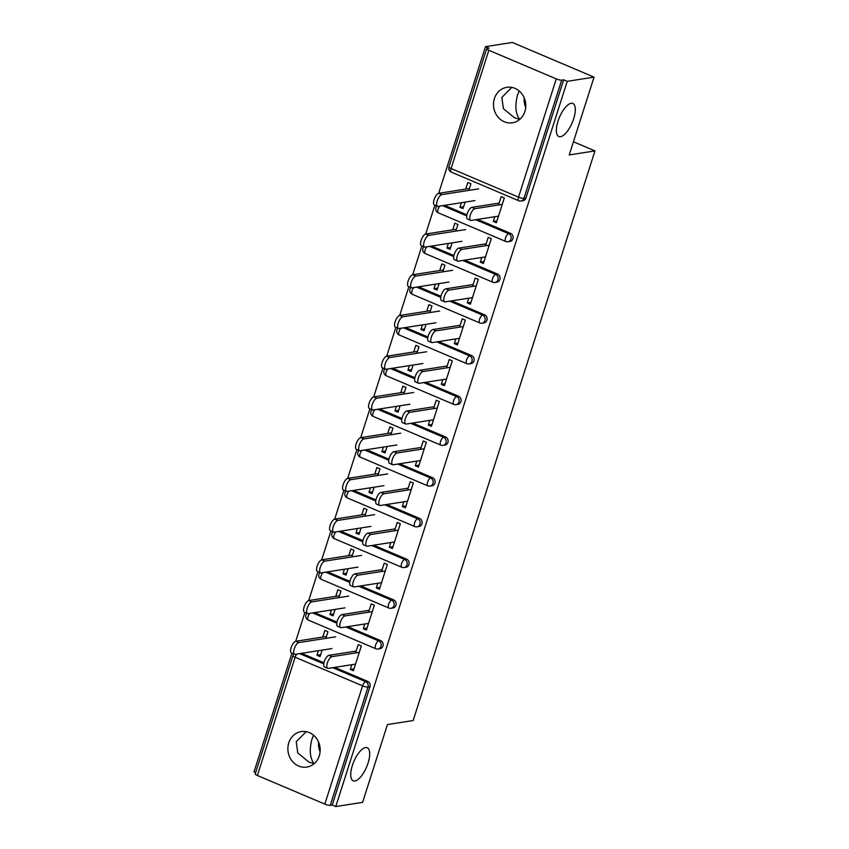 <?xml version="1.0" encoding="UTF-8"?>
<svg xmlns="http://www.w3.org/2000/svg" width="849" height="849" viewBox="0 0 849 849"><rect width="100%" height="100%" fill="white"/><g stroke="black" fill="none" stroke-linecap="round" stroke-linejoin="round"><path stroke-width="1.27" d="M314.077 763.729L308.76 761.967L297.766 752.936L296.248 741.697L306.181 731.668M365.548 747.576A17.956 6.93 113 0 0 353.046 763.538A17.956 6.93 113 0 0 353.195 780.815A17.956 6.93 113 0 0 354.882 780.995A17.956 6.93 113 0 0 367.373 765.034A17.956 6.93 113 0 0 367.224 747.757A17.956 6.93 113 0 0 365.548 747.576M519.705 119.433L514.388 117.671L503.383 108.64L501.865 97.412L511.798 87.383M571.165 103.291A17.956 6.93 113 0 0 558.674 119.253A17.956 6.93 113 0 0 558.812 136.53A17.956 6.93 113 0 0 560.499 136.7A17.956 6.93 113 0 0 572.99 120.738A17.956 6.93 113 0 0 572.842 103.461A17.956 6.93 113 0 0 571.165 103.291M519.163 90.928L517.55 94.95C514.802 105.52 515.502 113.66 519.63 119.359L519.758 119.391M524.204 97.826A17.956 16.11 -98.9 0 0 525.711 107.483M313.546 735.223L311.933 739.246C309.185 749.805 309.874 757.945 314.013 763.654L314.141 763.676M318.587 742.111A17.956 16.11 -98.9 0 0 320.094 751.768M494.394 98.58A17.956 16.11 -98.9 0 0 512.425 122.797A17.956 16.11 -98.9 0 0 524.894 111.516A17.956 16.11 -98.9 0 0 506.864 87.309A17.956 16.11 -98.9 0 0 494.394 98.58M288.777 742.864A17.956 16.11 -98.9 0 0 306.797 767.082A17.956 16.11 -98.9 0 0 319.277 755.812A17.956 16.11 -98.9 0 0 301.246 731.594A17.956 16.11 -98.9 0 0 288.777 742.864M485.49 46.653L489.056 48.17L487.103 48.467A4.213 0.902 17.7 0 0 486.668 48.711A4.213 0.902 17.7 0 0 488.833 50.271L556.275 78.893A4.213 0.902 17.7 0 0 561.688 80.124L563.651 79.817L567.228 81.334L594.056 77.132L512.318 42.45L485.49 46.653L438.678 193.307M434.89 205.193L425.678 234.037M421.889 245.913L412.688 274.758M408.889 286.644L399.688 315.488M395.899 327.364L386.688 356.209M382.899 368.095L373.698 396.939M369.899 408.815L360.698 437.659M356.909 449.546L347.697 478.38M343.909 490.266L334.708 519.11M330.908 530.996L321.707 559.831M317.919 571.717L308.707 600.561M304.918 612.437L295.717 641.282M291.918 653.168L254.042 771.868L255.655 772.548M594.056 77.132L569.233 154.932L594.958 150.899L573.436 141.772M594.958 150.899L413.166 720.536L387.441 724.558L362.608 802.347L335.779 806.55L332.203 805.032L369.952 686.777L367.988 687.085L330.24 805.34L332.203 805.032M330.24 805.34A4.213 0.902 -162.3 0 1 324.827 804.109L257.396 775.498A4.213 0.902 -162.3 0 1 255.22 773.927L292.958 655.661A4.213 0.902 -162.3 0 0 295.134 657.232L257.396 775.498M567.228 81.334L335.779 806.55M355.572 652.955L358.236 644.603L361.334 645.919L353.428 670.721L350.329 669.405L354.022 668.832M322.121 650.111L320.062 656.564L316.964 655.248L320.667 654.675M325.867 638.363L327.979 631.762L324.88 630.446L322.769 637.047M351.826 664.703L350.329 669.405M318.417 650.695L316.964 655.248M444.558 205.352L466.918 214.839M477.679 219.403L510.589 233.369A4.213 3.778 81.1 0 1 509.994 241.445L508.031 241.753A4.213 3.778 81.1 0 0 510.949 239.11A4.213 3.778 -98.9 0 0 508.625 233.677L510.589 233.369M563.651 79.817L525.913 198.072A4.213 3.778 81.1 0 1 522.984 200.714L521.021 201.022A4.213 3.778 81.1 0 0 523.95 198.379L525.913 198.072M301.597 653.327L323.947 662.804M334.718 667.378L367.617 681.344A4.213 3.778 81.1 0 1 369.952 686.777M481.797 257.449L480.29 262.161L483.389 263.477L491.306 238.675L488.207 237.359L485.543 245.711M452.093 242.867L450.034 249.319L446.935 248.004L450.639 247.42M455.839 231.119L457.94 224.518L454.841 223.202L452.74 229.803M448.389 243.44L446.935 248.004M418.568 286.803L440.918 296.28M451.689 300.854L484.599 314.82A4.213 3.778 81.1 0 1 483.994 322.896L482.03 323.204A4.213 3.778 81.1 0 0 484.959 320.561A4.213 3.778 -98.9 0 0 482.635 315.128L484.599 314.82M455.807 338.9L454.3 343.612L457.399 344.927L465.316 320.126L462.217 318.81L459.553 327.152M426.092 324.307L424.033 330.77L420.934 329.454L424.638 328.871M429.849 312.57L431.95 305.969L428.851 304.653L426.75 311.254M422.388 324.891L420.934 329.454M392.567 368.254L414.928 377.731M425.699 382.305L458.598 396.271A4.213 3.778 81.1 0 1 458.004 404.347L456.04 404.644A4.213 3.778 81.1 0 0 458.969 402.012A4.213 3.778 -98.9 0 0 456.645 396.579L458.598 396.271M429.806 420.351L428.31 425.062L431.409 426.368L439.315 401.577L436.216 400.261L433.552 408.602M400.102 405.758L398.043 412.211L394.944 410.905L398.648 410.322M403.848 394.01L405.96 387.42L402.861 386.104L400.749 392.705M396.398 406.342L394.944 410.905M366.577 449.694L388.927 459.182M399.699 463.756L432.608 477.722A4.213 3.778 81.1 0 1 432.003 485.787L430.05 486.095A4.213 3.778 81.1 0 0 432.969 483.452A4.213 3.778 -98.9 0 0 430.645 478.019L432.608 477.722M403.816 501.801L402.309 506.513L405.408 507.819L413.325 483.017L410.226 481.712L407.562 490.053M374.112 487.209L372.042 493.662L368.954 492.346L372.647 491.773M377.858 475.461L379.959 468.86L376.86 467.555L374.759 474.145M370.408 487.793L368.954 492.346M340.587 531.145L362.937 540.633M373.709 545.207L406.607 559.162A4.213 3.778 81.1 0 1 406.013 567.238L404.05 567.546A4.213 3.778 81.1 0 0 406.979 564.903A4.213 3.778 -98.9 0 0 404.655 559.47L406.607 559.162M377.816 583.252L376.319 587.954L379.418 589.27L387.335 564.468L384.236 563.152L381.572 571.504M348.111 568.66L346.052 575.113L342.954 573.797L346.657 573.224M351.857 556.912L353.969 550.311L350.87 548.995L348.769 555.596M344.407 569.244L342.954 573.797M314.586 612.596L336.947 622.084M347.719 626.658L380.617 640.613A4.213 3.778 81.1 0 1 380.023 648.689L378.06 648.997A4.213 3.778 81.1 0 0 380.978 646.354A4.213 3.778 -98.9 0 0 378.654 640.921L380.617 640.613M335.111 609.391L333.052 615.843L329.953 614.527L333.657 613.944M338.868 597.643L340.969 591.042L337.87 589.726L335.769 596.327M331.418 609.964L329.953 614.527M364.826 623.973L363.319 628.684L366.418 630L374.335 605.199L371.236 603.883L368.572 612.235M327.587 571.876L349.937 581.363M360.708 585.927L393.618 599.893A4.213 3.778 81.1 0 1 393.013 607.969L391.06 608.277A4.213 3.778 81.1 0 0 393.978 605.634A4.213 3.778 -98.9 0 0 391.654 600.201L393.618 599.893M361.112 527.94L359.053 534.392L355.954 533.076L359.658 532.493M364.858 516.192L366.97 509.591L363.871 508.275L361.759 514.876M357.408 528.513L355.954 533.076M390.816 542.532L389.32 547.234L392.418 548.55L400.325 523.748L397.226 522.432L394.562 530.784M353.577 490.425L375.937 499.912M386.709 504.476L419.608 518.442A4.213 3.778 81.1 0 1 419.013 526.518L417.05 526.826A4.213 3.778 81.1 0 0 419.979 524.183A4.213 3.778 -98.9 0 0 417.644 518.75L419.608 518.442M387.102 446.489L385.043 452.942L381.944 451.626L385.648 451.042M390.858 434.741L392.96 428.14L389.861 426.824L387.76 433.425M383.398 447.062L381.944 451.626M416.817 461.081L415.31 465.783L418.408 467.099L426.325 442.297L423.227 440.981L420.563 449.333M379.577 408.974L401.927 418.461M412.699 423.025L445.608 436.991A4.213 3.778 81.1 0 1 445.003 445.067L443.04 445.375A4.213 3.778 81.1 0 0 445.969 442.732A4.213 3.778 -98.9 0 0 443.645 437.299L445.608 436.991M413.102 365.038L411.043 371.491L407.945 370.175L411.638 369.602M416.848 353.29L418.95 346.689L415.851 345.373L413.75 351.974M409.398 365.622L407.945 370.175M442.807 379.63L441.3 384.332L444.398 385.648L452.315 360.846L449.217 359.53L446.553 367.882M405.567 327.523L427.917 337.011M438.689 341.585L471.598 355.54A4.213 3.778 81.1 0 1 470.993 363.616L469.041 363.924A4.213 3.778 81.1 0 0 471.959 361.281A4.213 3.778 -98.9 0 0 469.635 355.848L471.598 355.54M439.092 283.587L437.033 290.04L433.935 288.724L437.638 288.151M442.838 271.839L444.95 265.238L441.851 263.922L439.74 270.523M435.388 284.171L433.935 288.724M468.797 298.179L467.3 302.881L470.399 304.197L478.305 279.395L475.217 278.079L472.553 286.431M431.557 246.072L453.918 255.56M464.69 260.134L497.588 274.089A4.213 3.778 81.1 0 1 496.994 282.165L495.031 282.473A4.213 3.778 81.1 0 0 497.96 279.83A4.213 3.778 -98.9 0 0 495.636 274.397L497.588 274.089M465.082 202.136L463.023 208.589L459.925 207.273L463.628 206.7M468.839 190.388L470.94 183.787L467.841 182.471L465.74 189.072M461.378 202.72L459.925 207.273M494.797 216.728L493.29 221.43L496.389 222.746L504.306 197.944L501.207 196.628L498.543 204.98M363.319 628.684L367.023 628.101M376.319 587.954L380.023 587.381M389.32 547.234L393.023 546.65M402.309 506.513L406.013 505.93M415.31 465.783L419.013 465.199M428.31 425.062L432.014 424.479M441.3 384.332L445.003 383.759M454.3 343.612L458.004 343.028M467.3 302.881L471.004 302.308M480.29 262.161L483.994 261.577M493.29 221.43L496.994 220.857M327.661 668.333L324.562 667.017A6.314 2.441 -67 0 1 324.509 660.947A6.314 2.441 -67 0 1 328.903 655.332L332.001 656.648A6.314 2.441 113 0 0 327.608 662.252A6.314 2.441 113 0 0 327.661 668.333A6.314 2.441 113 0 0 328.245 668.396L355.529 664.12M328.903 655.332L356.177 651.056M332.001 656.648L359.276 652.372M294.529 654.271L291.43 652.955A6.314 2.441 -67 0 1 291.387 646.885A6.314 2.441 -67 0 1 295.77 641.271L298.869 642.587A6.314 2.441 113 0 0 294.476 648.201A6.314 2.441 113 0 0 294.529 654.271A6.314 2.441 113 0 0 295.123 654.335L331.938 648.572M335.695 636.824L298.869 642.587M326.472 636.474L295.77 641.271M340.651 627.602L337.552 626.286A6.314 2.441 -67 0 1 337.509 620.216A6.314 2.441 -67 0 1 341.892 614.602L344.991 615.918A6.314 2.441 113 0 0 340.598 621.532A6.314 2.441 113 0 0 340.651 627.602A6.314 2.441 113 0 0 341.245 627.666L368.53 623.399M341.892 614.602L369.177 610.335M344.991 615.918L372.276 611.651M353.651 586.882L350.552 585.566A6.314 2.441 -67 0 1 350.499 579.496A6.314 2.441 -67 0 1 354.893 573.882L357.991 575.197A6.314 2.441 113 0 0 353.598 580.812A6.314 2.441 113 0 0 353.651 586.882A6.314 2.441 113 0 0 354.245 586.946L381.519 582.669M354.893 573.882L382.177 569.615M357.991 575.197L385.276 570.921M366.651 546.151L363.552 544.846A6.314 2.441 -67 0 1 363.499 538.765A6.314 2.441 -67 0 1 367.893 533.151L370.992 534.467A6.314 2.441 113 0 0 366.598 540.081A6.314 2.441 113 0 0 366.651 546.151A6.314 2.441 113 0 0 367.235 546.215L394.52 541.949M367.893 533.151L395.167 528.885M370.992 534.467L398.266 530.201M379.641 505.431L376.542 504.115A6.314 2.441 -67 0 1 376.5 498.045A6.314 2.441 -67 0 1 380.883 492.431L383.981 493.747A6.314 2.441 113 0 0 379.588 499.361A6.314 2.441 113 0 0 379.641 505.431A6.314 2.441 113 0 0 380.235 505.495L407.52 501.228M380.883 492.431L408.167 488.164M383.981 493.747L411.266 489.48M392.641 464.711L389.542 463.395A6.314 2.441 -67 0 1 389.489 457.314A6.314 2.441 -67 0 1 393.883 451.71L396.982 453.016A6.314 2.441 113 0 0 392.588 458.63A6.314 2.441 113 0 0 392.641 464.711A6.314 2.441 113 0 0 393.236 464.764L420.51 460.498M393.883 451.71L421.168 447.434M396.982 453.016L424.267 448.75M307.529 613.551L304.43 612.235A6.314 2.441 -67 0 1 304.377 606.165A6.314 2.441 -67 0 1 308.771 600.551L311.87 601.867A6.314 2.441 113 0 0 307.476 607.47A6.314 2.441 113 0 0 307.529 613.551A6.314 2.441 113 0 0 308.123 613.615L344.938 607.852M348.684 596.104L311.87 601.867M339.473 595.743L308.771 600.551M320.529 572.82L317.43 571.515A6.314 2.441 -67 0 1 317.377 565.434A6.314 2.441 -67 0 1 321.771 559.82L324.87 561.136A6.314 2.441 113 0 0 320.476 566.75A6.314 2.441 113 0 0 320.529 572.82A6.314 2.441 113 0 0 321.113 572.884L357.938 567.121M361.685 555.373L324.87 561.136M352.462 555.023L321.771 559.82M333.519 532.1L330.42 530.784A6.314 2.441 -67 0 1 330.378 524.714A6.314 2.441 -67 0 1 334.761 519.1L337.86 520.416A6.314 2.441 113 0 0 333.466 526.03A6.314 2.441 113 0 0 333.519 532.1A6.314 2.441 113 0 0 334.113 532.164L370.928 526.401M374.685 514.653L337.86 520.416M365.463 514.292L334.761 519.1M346.519 491.369L343.421 490.064A6.314 2.441 -67 0 1 343.367 483.983A6.314 2.441 -67 0 1 347.761 478.369L350.86 479.685A6.314 2.441 113 0 0 346.466 485.299A6.314 2.441 113 0 0 346.519 491.369A6.314 2.441 113 0 0 347.114 491.433L383.928 485.67M387.675 473.922L350.86 479.685M378.463 473.572L347.761 478.369M359.52 450.649L356.421 449.333A6.314 2.441 -67 0 1 356.368 443.263A6.314 2.441 -67 0 1 360.761 437.649L363.86 438.965A6.314 2.441 113 0 0 359.467 444.579A6.314 2.441 113 0 0 359.52 450.649A6.314 2.441 113 0 0 360.103 450.713L396.929 444.95M400.675 433.202L363.86 438.965M391.453 432.841L360.761 437.649M405.642 423.98L402.543 422.664A6.314 2.441 -67 0 1 402.49 416.594A6.314 2.441 -67 0 1 406.883 410.98L409.982 412.296A6.314 2.441 113 0 0 405.589 417.91A6.314 2.441 113 0 0 405.642 423.98A6.314 2.441 113 0 0 406.225 424.044L433.51 419.777M406.883 410.98L434.157 406.713M409.982 412.296L437.256 408.029M372.509 409.929L369.411 408.613A6.314 2.441 -67 0 1 369.368 402.532A6.314 2.441 -67 0 1 373.751 396.929L376.85 398.234A6.314 2.441 113 0 0 372.467 403.848A6.314 2.441 113 0 0 372.509 409.929A6.314 2.441 113 0 0 373.104 409.982L409.918 404.23M413.675 392.482L376.85 398.234M404.453 392.121L373.751 396.929M418.631 383.26L415.532 381.944A6.314 2.441 -67 0 1 415.49 375.863A6.314 2.441 -67 0 1 419.873 370.26L422.972 371.565A6.314 2.441 113 0 0 418.589 377.179A6.314 2.441 113 0 0 418.631 383.26A6.314 2.441 113 0 0 419.226 383.313L446.51 379.047M419.873 370.26L447.158 365.983M422.972 371.565L450.257 367.299M385.51 369.198L382.411 367.882A6.314 2.441 -67 0 1 382.358 361.812A6.314 2.441 -67 0 1 386.751 356.198L389.85 357.514A6.314 2.441 113 0 0 385.457 363.128A6.314 2.441 113 0 0 385.51 369.198A6.314 2.441 113 0 0 386.104 369.262L422.919 363.499M426.665 351.751L389.85 357.514M417.453 351.39L386.751 356.198M431.632 342.529L428.533 341.213A6.314 2.441 -67 0 1 428.48 335.143A6.314 2.441 -67 0 1 432.873 329.529L435.972 330.845A6.314 2.441 113 0 0 431.579 336.459A6.314 2.441 113 0 0 431.632 342.529A6.314 2.441 113 0 0 432.226 342.593L459.5 338.327M432.873 329.529L460.158 325.263M435.972 330.845L463.257 326.578M398.51 328.478L395.411 327.162A6.314 2.441 -67 0 1 395.358 321.081A6.314 2.441 -67 0 1 399.752 315.478L402.851 316.794A6.314 2.441 113 0 0 398.457 322.397A6.314 2.441 113 0 0 398.51 328.478A6.314 2.441 113 0 0 399.094 328.542L435.919 322.779M439.665 311.031L402.851 316.794M430.454 310.67L399.752 315.478M444.632 301.809L441.533 300.493A6.314 2.441 -67 0 1 441.48 294.423A6.314 2.441 -67 0 1 445.874 288.809L448.972 290.125A6.314 2.441 113 0 0 444.579 295.728A6.314 2.441 113 0 0 444.632 301.809A6.314 2.441 113 0 0 445.216 301.873L472.5 297.596M445.874 288.809L473.148 284.532M448.972 290.125L476.247 285.848M411.5 287.747L408.401 286.431A6.314 2.441 -67 0 1 408.358 280.361A6.314 2.441 -67 0 1 412.752 274.747L415.84 276.063A6.314 2.441 113 0 0 411.457 281.677A6.314 2.441 113 0 0 411.5 287.747A6.314 2.441 113 0 0 412.094 287.811L448.909 282.048M452.666 270.3L415.84 276.063M443.443 269.95L412.752 274.747M457.622 261.078L454.523 259.762A6.314 2.441 -67 0 1 454.48 253.692A6.314 2.441 -67 0 1 458.874 248.078L461.962 249.394A6.314 2.441 113 0 0 457.579 255.008A6.314 2.441 113 0 0 457.622 261.078A6.314 2.441 113 0 0 458.216 261.142L485.501 256.876M458.874 248.078L486.148 243.812M461.962 249.394L489.247 245.128M424.5 247.027L421.401 245.711A6.314 2.441 -67 0 1 421.348 239.641A6.314 2.441 -67 0 1 425.742 234.027L428.841 235.343A6.314 2.441 113 0 0 424.447 240.946A6.314 2.441 113 0 0 424.5 247.027A6.314 2.441 113 0 0 425.094 247.091L461.909 241.328M465.655 229.58L428.841 235.343M456.444 229.219L425.742 234.027M470.622 220.358L467.523 219.042A6.314 2.441 -67 0 1 467.47 212.972A6.314 2.441 -67 0 1 471.864 207.358L474.962 208.674A6.314 2.441 113 0 0 470.569 214.277A6.314 2.441 113 0 0 470.622 220.358A6.314 2.441 113 0 0 471.216 220.422L498.49 216.145M471.864 207.358L499.148 203.091M474.962 208.674L502.247 204.397M437.5 206.296L434.401 204.991A6.314 2.441 -67 0 1 434.348 198.91A6.314 2.441 -67 0 1 438.742 193.296L441.841 194.612A6.314 2.441 113 0 0 437.447 200.226A6.314 2.441 113 0 0 437.5 206.296A6.314 2.441 113 0 0 438.095 206.36L474.909 200.597M478.656 188.849L441.841 194.612M469.444 188.499L438.742 193.296M324.827 804.109L362.576 685.854L295.134 657.232A4.213 1.624 -67 0 1 296.789 654.07M332.755 667.685L365.664 681.651A4.213 3.778 -98.9 0 1 367.988 687.085A4.213 0.902 -162.3 0 1 362.576 685.854A4.213 1.624 -67 0 1 365.664 681.651L367.617 681.344M488.833 50.271L451.095 168.537L518.537 197.148L556.275 78.893M561.688 80.124L523.95 198.379A4.213 0.902 17.7 0 1 518.537 197.148A4.213 1.624 113 0 0 518.728 200.735A4.213 4.213 0 0 0 521.021 201.022M486.668 48.711L448.919 166.966A4.213 0.902 17.7 0 0 451.095 168.537A4.213 1.624 113 0 0 451.286 172.124L518.728 200.735M299.633 653.634L323.756 663.865M309.789 613.349A4.213 1.624 -67 0 0 308.134 616.512A4.213 1.624 113 0 0 308.325 620.099L375.767 648.71A4.213 4.213 0 0 0 378.06 648.997M345.755 626.965L378.654 640.921A4.213 1.624 -67 0 0 375.566 645.123A4.213 1.624 113 0 0 375.767 648.71M312.634 612.904L336.756 623.145M325.623 572.184L349.756 582.414M358.756 586.235L391.654 600.201A4.213 1.624 -67 0 0 388.566 604.403A4.213 1.624 113 0 0 388.757 607.99A4.213 4.213 0 0 0 391.06 608.277M338.624 531.453L362.746 541.694M371.745 545.514L404.655 559.47A4.213 1.624 -67 0 0 401.566 563.672A4.213 1.624 113 0 0 401.757 567.259A4.213 4.213 0 0 0 404.05 567.546M351.624 490.733L375.746 500.963M384.746 504.784L417.644 518.75A4.213 1.624 -67 0 0 414.567 522.952A4.213 1.624 113 0 0 414.758 526.539A4.213 4.213 0 0 0 417.05 526.826M364.614 450.002L388.746 460.243M397.746 464.063L430.645 478.019A4.213 1.624 -67 0 0 427.556 482.232A4.213 1.624 113 0 0 427.747 485.819A4.213 4.213 0 0 0 430.05 486.095M377.614 409.282L401.736 419.523M410.736 423.333L443.645 437.299A4.213 1.624 -67 0 0 440.557 441.501A4.213 1.624 113 0 0 440.748 445.088A4.213 4.213 0 0 0 443.04 445.375M390.614 368.551L414.737 378.792M423.736 382.612L456.645 396.579A4.213 1.624 -67 0 0 453.557 400.781A4.213 1.624 113 0 0 453.748 404.368A4.213 4.213 0 0 0 456.04 404.644M403.604 327.831L427.737 338.072M436.736 341.892L469.635 355.848A4.213 1.624 -67 0 0 466.547 360.05A4.213 1.624 113 0 0 466.748 363.637A4.213 4.213 0 0 0 469.041 363.924M416.604 287.111L440.727 297.341M449.726 301.162L482.635 315.128A4.213 1.624 -67 0 0 479.547 319.33A4.213 1.624 113 0 0 479.738 322.917A4.213 4.213 0 0 0 482.03 323.204M429.605 246.38L453.727 256.621M462.726 260.441L495.636 274.397A4.213 1.624 -67 0 0 492.547 278.599A4.213 1.624 113 0 0 492.738 282.186A4.213 4.213 0 0 0 495.031 282.473M442.594 205.66L466.727 215.89M475.727 219.711L508.625 233.677A4.213 1.624 -67 0 0 505.537 237.879A4.213 1.624 113 0 0 505.739 241.466A4.213 4.213 0 0 0 508.031 241.753M322.79 572.629A4.213 1.624 -67 0 0 321.124 575.781A4.213 1.624 113 0 0 321.315 579.368L388.757 607.99M335.779 531.899A4.213 1.624 -67 0 0 334.124 535.061A4.213 1.624 113 0 0 334.315 538.648L401.757 567.259M348.78 491.178A4.213 1.624 -67 0 0 347.124 494.33A4.213 1.624 113 0 0 347.315 497.917L414.758 526.539M361.78 450.448A4.213 1.624 -67 0 0 360.114 453.61A4.213 1.624 113 0 0 360.316 457.197L427.747 485.819M374.77 409.727A4.213 1.624 -67 0 0 373.114 412.89A4.213 1.624 113 0 0 373.305 416.477L440.748 445.088M387.77 368.997A4.213 1.624 -67 0 0 386.115 372.159A4.213 1.624 113 0 0 386.306 375.746L453.748 404.368M400.77 328.276A4.213 1.624 -67 0 0 399.104 331.439A4.213 1.624 113 0 0 399.306 335.026L466.748 363.637M413.76 287.546A4.213 1.624 -67 0 0 412.105 290.708A4.213 1.624 113 0 0 412.296 294.295L479.738 322.917M426.76 246.826A4.213 1.624 -67 0 0 425.105 249.988A4.213 1.624 113 0 0 425.296 253.575L492.738 282.186M439.761 206.105A4.213 1.624 -67 0 0 438.095 209.257A4.213 1.624 113 0 0 438.296 212.844L505.739 241.466M293.945 654.027A4.213 4.213 0 0 0 292.958 655.661M306.935 613.296A4.213 4.213 0 0 0 308.325 620.099M319.935 572.576A4.213 4.213 0 0 0 321.315 579.368M332.935 531.845A4.213 4.213 0 0 0 334.315 538.648M345.925 491.125A4.213 4.213 0 0 0 347.315 497.917M358.925 450.394A4.213 4.213 0 0 0 360.316 457.197M371.926 409.674A4.213 4.213 0 0 0 373.305 416.477M384.915 368.954A4.213 4.213 0 0 0 386.306 375.746M397.916 328.223A4.213 4.213 0 0 0 399.306 335.026M410.916 287.503A4.213 4.213 0 0 0 412.296 294.295M423.906 246.772A4.213 4.213 0 0 0 425.296 253.575M436.906 206.052A4.213 4.213 0 0 0 438.296 212.844M448.919 166.966A4.213 4.213 0 0 0 451.286 172.124"/></g></svg>
